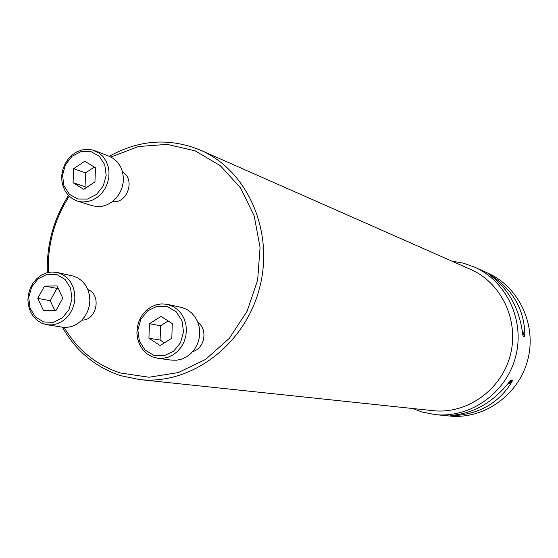 <?xml version="1.0" encoding="UTF-8"?>
<svg xmlns="http://www.w3.org/2000/svg" width="558" height="558" viewBox="0 0 558 558"><rect width="100%" height="100%" fill="white"/><g stroke="black" fill="none" stroke-linecap="round" stroke-linejoin="round"><path stroke-width="0.84" d="M81.942 320.083C96.834 320.564 101.877 294.631 87.878 289.623M64.121 327.379C77.562 349.922 96.325 365.127 120.395 372.995L148.979 377.229L178.148 372.625L205.644 359.373L229.275 338.385L247.096 311.245L257.65 280.088L260.063 247.417L254.183 215.855L240.547 187.906L220.34 165.712L195.23 150.869L167.212 144.376L138.412 146.531L110.944 157.021M69.213 196.235C54.405 219.475 47.444 244.871 48.337 272.437M192.782 351.54C204.702 348.534 208.106 329.346 197.937 322.496M112.549 201.543C127.168 204.165 135.727 179.237 122.621 172.192M412.627 408.505L421.974 412.013L435.331 414.629C470.366 418.291 506.078 393.041 515.529 357.036C525.266 321.108 506.866 281.434 474.67 267.156L463.293 263.146L451.931 261.158M474.67 267.156L487.88 273.113C519.184 286.993 537.075 325.467 527.645 360.273C518.487 395.148 483.814 419.595 449.755 416.038L435.331 414.629M490.726 275.206L492.051 276.022C513.611 290.69 524.548 310.457 524.855 335.316L524.66 336.565L523.041 336.035L522.755 334.619C519.512 308.428 508.519 288.556 489.791 275.003L488.975 274.424L490.726 275.206L491.138 275.945M512.404 380.709L511.923 381.874C498.852 402.96 479.308 414.231 453.277 415.682L450.808 415.438C473.812 413.555 493.46 402.22 509.747 381.442L510.73 380.368L512.404 380.709L508.673 382.858M109.291 156.289C139.298 139.626 169.716 137.596 200.545 150.186C247.773 170.56 274.724 232.037 259.372 288.709C244.46 345.5 190.466 385.39 139.374 379.538L120.933 375.736C95.599 367.401 76.076 351.219 62.363 327.183M47.339 272.667C46.509 244.781 53.561 219.057 68.481 195.509M167.254 304.34L182.382 307.611L187.188 309.641L191.457 312.766L194.993 316.853L197.63 321.708L199.234 327.121L199.743 332.826L199.122 338.566L197.399 344.077L194.658 349.099L191.024 353.395L186.672 356.778L181.803 359.087L176.642 360.217L171.425 360.126L157.649 358.236L152.181 356.757L147.214 353.939L143.015 349.922L139.793 344.935L137.714 339.236L136.884 333.112L137.345 326.897L139.068 320.899L141.969 315.43L145.896 310.785L150.646 307.193L155.975 304.849L161.611 303.88L167.254 304.34L173.698 306.795L178.037 309.983L181.622 314.14L184.293 319.085L185.919 324.596L186.428 330.406L185.793 336.258L184.042 341.873L181.252 346.992L177.563 351.373L173.133 354.818L168.188 357.176L162.943 358.327L157.649 358.236M167.33 306.572L157.175 306.23L147.737 310.764L140.86 319.267L137.868 330.057L139.361 341.036L145.045 350.054L153.834 355.32L164.003 355.781L173.531 351.296L180.513 342.751L183.533 331.85L181.985 320.773L176.195 311.755L167.33 306.572M149.425 323.71L148.923 338.239L160.09 345.521L171.808 338.225L172.296 323.626L161.074 316.4L149.425 323.71L160.578 325.739L168.181 320.976M148.923 338.239L160.097 340.045L160.578 325.739M164.387 342.842L160.097 340.045M57.118 272.478L73.551 276.168L78.134 278.121L82.186 281.162L85.527 285.152L87.99 289.902L89.454 295.196L89.859 300.783L89.175 306.398L87.432 311.783L84.725 316.672L81.175 320.85L76.948 324.114L72.24 326.311L67.288 327.351L62.308 327.176L46.914 324.735L41.794 323.221L37.177 320.418L33.313 316.477L30.383 311.608L28.549 306.063L27.9 300.127L28.465 294.115L30.209 288.326L33.055 283.059L36.849 278.588L41.397 275.15L46.467 272.911L51.803 272.004L57.118 272.478L63.012 274.78L67.127 277.877L70.51 281.93L73 286.77L74.486 292.155L74.891 297.839L74.193 303.559L72.421 309.041L69.666 314.028L66.06 318.283L61.764 321.61L56.993 323.849L51.964 324.909L46.914 324.735M56.79 274.543L47.165 274.285L38.188 278.756L31.604 287.056L28.702 297.554L30.041 308.204L35.377 316.909L43.67 321.966L53.31 322.329L62.377 317.914L69.046 309.564L71.982 298.962L70.587 288.221L65.153 279.509L56.79 274.543M56.986 285.94L44.473 286.094L37.742 298.377L43.482 310.548L56.016 310.464L62.789 298.132L56.986 285.94M44.473 286.094L58.248 288.591M37.742 298.377L50.213 300.713L56.846 288.612M54.83 310.471L50.213 300.713M94.602 150.66L109.145 156.233L113.623 158.618L117.452 162.085L120.444 166.451L122.446 171.522L123.367 177.039L123.158 182.745L121.825 188.353L119.433 193.591L116.106 198.202L111.998 201.968L107.317 204.702L102.295 206.272L97.169 206.613L92.189 205.707L77.346 201.047L72.638 198.885L68.564 195.593L65.314 191.338L63.04 186.316L61.854 180.785L61.805 175.003L62.908 169.255L65.091 163.815L68.264 158.953L72.261 154.894L76.906 151.839L81.97 149.942L87.201 149.3L92.349 149.942L99.143 153.087L103.021 156.603L106.055 161.053L108.085 166.207L109.012 171.822L108.796 177.632L107.436 183.338L105.009 188.674L101.626 193.375L97.455 197.218L92.705 200.001L87.599 201.612L82.396 201.961L77.346 201.047M90.814 151.539L81.105 151.567L72.066 156.261L65.446 164.694L62.538 175.198L63.912 185.723L69.311 194.219L77.688 198.99L87.404 199.073L96.534 194.428L103.251 185.947L106.18 175.338L104.758 164.722L99.261 156.226L90.814 151.539M94.944 181.894L95.481 167.805L84.788 161.227L73.614 168.683L73.07 182.696L83.707 189.329L94.944 181.894M73.614 168.683L85.569 172.882L94.302 167.079M73.07 182.696L85.039 186.7L85.569 172.882M86.399 187.551L85.039 186.7M492.051 276.022L492.63 277.054M522.274 330.65L524.855 335.316M522.553 332.749L524.66 336.565M511.923 381.874L507.368 384.504M454.184 415.166L453.277 415.682M452.357 415.333L451.722 415.703M139.374 379.538L432.945 410.66C466.614 414.448 501.091 390.244 510.179 355.613C519.547 321.052 501.705 282.892 470.617 269.409L200.545 150.186"/></g></svg>
